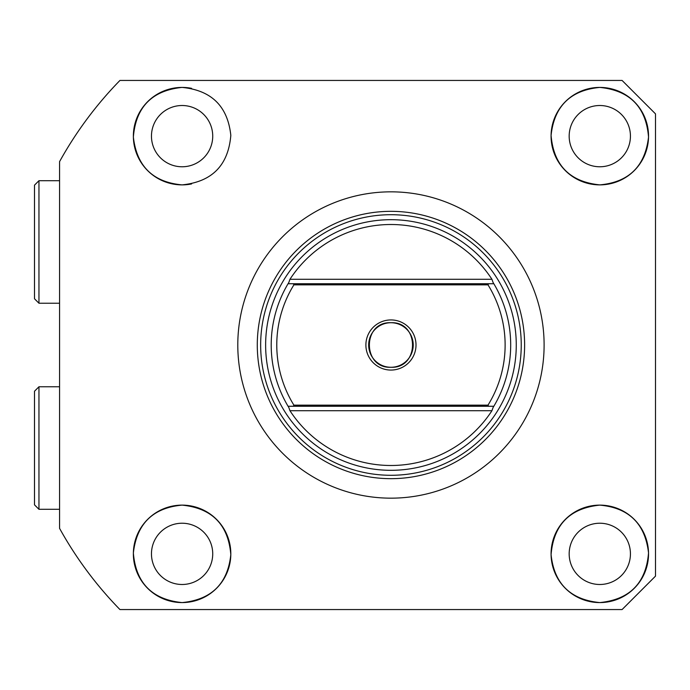 <?xml version="1.0" encoding="UTF-8"?>
<svg xmlns="http://www.w3.org/2000/svg" width="690" height="690" viewBox="0 0 690 690"><rect width="100%" height="100%" fill="white"/><g stroke="black" fill="none" stroke-linecap="round" stroke-linejoin="round"><path stroke-width="1.03" d="M390.945 211.33A133.67 133.67 0 0 0 257.284 345A133.67 133.67 0 0 0 390.945 478.67A133.67 133.67 0 0 0 524.616 345A133.67 133.67 0 0 0 390.945 211.33M390.945 475.289A130.289 130.289 0 0 0 521.243 345A130.289 130.289 0 0 0 390.945 214.711A130.289 130.289 0 0 0 260.656 345A130.289 130.289 0 0 0 390.945 475.289M599.808 602.586C570.423 599.722 554.182 583.731 551.077 554.622C553.613 524.693 569.854 508.185 599.808 505.123A48.731 48.731 0 0 0 551.068 553.854A48.731 48.731 0 0 0 599.808 602.586A48.731 48.731 0 0 0 648.54 553.854A48.731 48.731 0 0 0 599.808 505.123C628.926 507.788 645.167 523.727 648.531 552.94C646.056 582.998 629.815 599.541 599.808 602.586M599.808 523.227A30.636 30.636 0 0 0 569.172 553.854A30.636 30.636 0 0 0 599.808 584.49A30.636 30.636 0 0 0 630.436 553.854A30.636 30.636 0 0 0 599.808 523.227M599.808 184.877C569.914 181.867 553.665 165.376 551.077 135.404C554.234 106.217 570.475 90.218 599.808 87.414A48.731 48.731 0 0 0 551.068 136.146A48.731 48.731 0 0 0 599.808 184.877A48.731 48.731 0 0 0 648.54 136.146A48.731 48.731 0 0 0 599.808 87.414C629.815 90.45 646.056 106.993 648.531 137.043C645.15 166.29 628.909 182.229 599.808 184.877M599.808 105.51A30.636 30.636 0 0 0 569.172 136.146A30.636 30.636 0 0 0 599.808 166.773A30.636 30.636 0 0 0 630.436 136.146A30.636 30.636 0 0 0 599.808 105.51M191.604 88.346A48.731 48.731 0 0 0 182.091 87.414C211.468 90.287 227.709 106.277 230.822 135.378C228.278 165.333 212.037 181.832 182.091 184.877C152.973 182.22 136.732 166.281 133.368 137.06C135.827 107.028 152.067 90.476 182.091 87.414A48.731 48.731 0 0 0 133.36 136.146A48.731 48.731 0 0 0 191.587 183.945M182.091 105.51A30.636 30.636 0 0 0 151.464 136.146A30.636 30.636 0 0 0 182.091 166.773A30.636 30.636 0 0 0 212.727 136.146A30.636 30.636 0 0 0 182.091 105.51M182.091 602.586C152.111 599.558 135.87 583.024 133.368 553C136.715 523.745 152.956 507.78 182.091 505.123A48.731 48.731 0 0 0 133.36 553.854A48.731 48.731 0 0 0 182.091 602.586A48.731 48.731 0 0 0 230.822 553.854A48.731 48.731 0 0 0 182.091 505.123C212.02 508.151 228.261 524.65 230.822 554.622C227.691 583.749 211.451 599.739 182.091 602.586M182.091 523.227A30.636 30.636 0 0 0 151.464 553.854A30.636 30.636 0 0 0 182.091 584.49A30.636 30.636 0 0 0 212.727 553.854A30.636 30.636 0 0 0 182.091 523.227M390.945 498.163A153.163 153.163 0 0 0 544.108 345A153.163 153.163 0 0 0 390.945 191.837A153.163 153.163 0 0 0 237.791 345A153.163 153.163 0 0 0 390.945 498.163M622.087 609.555L119.939 609.555A378.724 378.724 0 0 1 59.564 528.35L59.564 161.65A378.724 378.724 0 0 1 119.939 80.445L622.087 80.445L655.5 113.867L655.5 576.133L622.087 609.555M655.5 113.867L622.087 80.445M390.945 319.936A25.064 25.064 0 0 1 416.01 345A25.064 25.064 0 0 1 390.945 370.064A25.064 25.064 0 0 1 365.89 345A25.064 25.064 0 0 1 390.945 319.936M390.945 322.722A22.278 22.278 0 0 1 413.224 345A22.278 22.278 0 0 1 390.945 367.278C362.172 368.667 362.224 321.333 390.945 322.722C419.693 321.342 419.718 368.632 390.945 367.278A22.278 22.278 0 0 1 368.667 345A22.278 22.278 0 0 1 390.945 322.722M276.776 345A114.178 114.178 0 0 0 293.906 405.151L487.994 405.151A114.178 114.178 0 0 0 487.994 284.849L293.906 284.849A114.178 114.178 0 0 0 276.776 345M288.066 406.263A119.741 119.741 0 0 1 288.066 283.737L288.86 282.417A119.741 119.741 0 0 0 288.066 283.737L493.833 283.737A119.741 119.741 0 0 0 493.04 282.417L493.833 283.737A119.741 119.741 0 0 1 493.833 406.263L493.04 407.583A119.741 119.741 0 0 0 493.833 406.263L288.066 406.263A119.741 119.741 0 0 0 288.86 407.583L288.066 406.263L293.285 406.263L293.906 405.151M516.267 345A125.313 125.313 0 0 0 390.945 219.687A125.313 125.313 0 0 0 265.633 345A125.313 125.313 0 0 0 390.945 470.313A125.313 125.313 0 0 0 516.267 345M288.86 282.417L289.955 279.278A120.491 120.491 0 0 1 491.936 279.278L493.04 282.417M493.833 283.737L488.615 283.737L487.994 284.849M487.994 405.151L488.615 406.263L493.833 406.263M493.04 407.583L491.936 410.723A120.491 120.491 0 0 1 289.955 410.723L288.86 407.583M293.906 284.849L293.285 283.737L288.066 283.737M34.5 504.847L34.5 391.23L38.959 386.771L38.959 509.298L34.5 504.847M59.564 386.771L38.959 386.771M59.564 509.298L38.959 509.298M34.5 298.77L34.5 185.153L38.959 180.702L38.959 303.229L34.5 298.77M59.564 180.702L38.959 180.702M59.564 303.229L38.959 303.229M289.955 279.278L491.936 279.278M491.936 410.723L289.955 410.723"/></g></svg>
